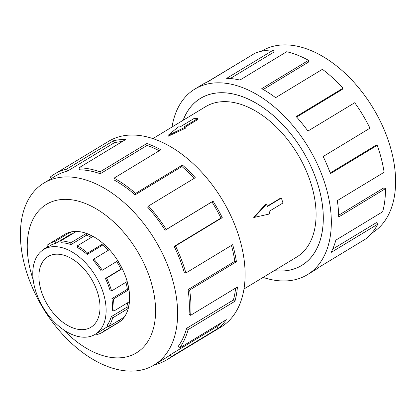 <?xml version="1.0" encoding="UTF-8"?>
<svg xmlns="http://www.w3.org/2000/svg" width="416" height="416" viewBox="0 0 416 416"><rect width="100%" height="100%" fill="white"/><g stroke="black" fill="none" stroke-linecap="round" stroke-linejoin="round"><path stroke-width="0.62" d="M274.264 270.644A97.635 60.174 -121.2 0 0 279.729 271.019A97.635 60.174 -121.2 0 0 301.694 265.398A97.635 60.174 -121.2 0 0 310.986 166.556A97.635 60.174 -121.2 0 0 222.492 92.752A97.635 60.174 -121.2 0 0 200.528 98.374A97.635 60.174 -121.2 0 0 183.17 120.26M243.984 288.98L296.655 257.078A87.911 54.179 -121.2 0 0 305.022 168.085A87.911 54.179 -121.2 0 0 225.342 101.634A87.911 54.179 -121.2 0 0 205.566 106.694L152.896 138.601M81.572 329.664A41.345 25.48 58.8 0 1 44.101 298.412A41.345 25.48 58.8 0 1 48.032 256.558A41.345 25.48 58.8 0 1 57.335 254.176A41.345 25.48 58.8 0 1 94.806 285.433A41.345 25.48 58.8 0 1 90.875 327.283A41.345 25.48 58.8 0 1 81.572 329.664M54.912 246.626A49.613 30.576 -121.2 0 0 43.748 249.486A49.613 30.576 -121.2 0 0 39.026 299.712A49.613 30.576 -121.2 0 0 83.996 337.215A49.613 30.576 -121.2 0 0 89.622 336.617A49.613 30.576 -121.2 0 0 95.16 334.355A49.613 30.576 -121.2 0 0 99.882 284.133A49.613 30.576 -121.2 0 0 54.912 246.626M72.644 233.678A49.613 30.576 -121.2 0 0 71.157 233.979L70.33 232.154A51.641 31.824 58.8 0 1 76.185 231.535L60.684 240.921A51.641 31.824 58.8 0 1 70.741 242.835L70.938 244.608L86.44 235.217L86.242 233.444A51.641 31.824 58.8 0 1 92.888 236.439L77.386 245.83A51.641 31.824 58.8 0 1 87.656 253.084L87.194 254.457L102.695 245.066L103.158 243.693A51.641 31.824 58.8 0 1 109.278 249.714L93.777 259.1A51.641 31.824 58.8 0 1 102.227 270.26L117.728 260.868A51.641 31.824 58.8 0 1 122.112 268.72L106.61 278.112A51.641 31.824 58.8 0 1 111.571 290.966L110.167 290.852A49.613 30.576 58.8 0 0 105.404 278.502L106.61 278.112M43.748 249.486L50.112 245.632A49.613 30.576 58.8 0 1 55.65 243.37L71.157 233.979M42.484 250.323A51.641 31.824 58.8 0 1 43.077 249.465L47.819 246.594M48.022 246.896L46.982 245.352A51.641 31.824 58.8 0 1 49.067 243.896A51.641 31.824 58.8 0 1 54.829 241.545L70.33 232.154M117.083 323.445A51.683 31.85 -121.2 0 0 118.191 322.821A51.683 31.85 -121.2 0 0 123.11 270.504A51.683 31.85 -121.2 0 0 76.268 231.436A51.683 31.85 -121.2 0 0 64.641 234.416A51.683 31.85 -121.2 0 0 63.575 235.108M130.187 371.114A106.361 65.551 -121.2 0 0 154.118 364.988A106.361 65.551 -121.2 0 0 164.237 257.317A106.361 65.551 -121.2 0 0 67.839 176.92A106.361 65.551 -121.2 0 0 43.909 183.045A106.361 65.551 -121.2 0 0 33.79 290.716A106.361 65.551 -121.2 0 0 130.187 371.114M63.456 329.716A86.824 53.513 -121.2 0 0 116.865 357.88A86.824 53.513 -121.2 0 0 150.327 279.542A86.824 53.513 -121.2 0 0 65.967 199.352A86.824 53.513 -121.2 0 0 33.181 279.734M166.982 359.736L221.12 326.94A108.529 66.888 -121.2 0 0 231.447 217.074A108.529 66.888 -121.2 0 0 133.078 135.034A108.529 66.888 -121.2 0 0 108.659 141.284L54.522 174.08A108.529 66.888 58.8 0 1 66.638 169.13L113.428 140.79A108.529 66.888 58.8 0 1 125.731 139.485L78.941 167.825A108.529 66.888 58.8 0 1 100.074 171.844L146.864 143.499A108.529 66.888 58.8 0 1 160.831 149.796L114.041 178.142A108.529 66.888 58.8 0 1 135.626 193.383L182.416 165.043A108.529 66.888 58.8 0 1 195.281 177.694L148.491 206.034A108.529 66.888 58.8 0 1 166.254 229.486L213.044 201.146A108.529 66.888 58.8 0 1 222.258 217.646L175.469 245.986A108.529 66.888 58.8 0 1 185.884 273L232.674 244.66A108.529 66.888 58.8 0 1 236.413 261.737L189.623 290.082A108.529 66.888 58.8 0 1 190.637 315.307L237.427 286.967A108.529 66.888 58.8 0 1 234.952 301.241L188.162 329.586A108.529 66.888 58.8 0 1 179.566 348.026L226.356 319.686A108.529 66.888 58.8 0 1 218.156 328.333L171.366 356.673A108.529 66.888 58.8 0 1 166.982 359.736A108.529 66.888 58.8 0 1 154.866 364.681L154.814 364.567M171.366 356.673L170.149 354.879A106.361 65.551 58.8 0 1 165.854 357.88L154.118 364.988M170.149 354.879L216.944 326.539A106.361 65.551 -121.2 0 0 220.771 323.071M188.162 329.586L186.612 328.333A106.361 65.551 58.8 0 1 178.188 346.403L179.566 348.026M186.612 328.333L233.402 299.988A106.361 65.551 -121.2 0 0 235.633 288.054M189.623 290.082L188.048 289.619A106.361 65.551 58.8 0 1 189.041 314.34L190.637 315.307M188.048 289.619L234.837 261.274A106.361 65.551 -121.2 0 0 231.421 245.419M175.469 245.986L174.174 246.407A106.361 65.551 58.8 0 1 184.382 272.88L185.884 273M174.174 246.407L220.964 218.062A106.361 65.551 -121.2 0 0 211.931 201.89L213.044 201.146M148.491 206.034L147.737 207.251A106.361 65.551 58.8 0 1 165.142 230.235L211.931 201.89M194.08 178.422A106.361 65.551 -121.2 0 0 181.922 166.514L182.416 165.043M114.041 178.142L113.979 179.915A106.361 65.551 58.8 0 1 135.127 194.854L181.922 166.514M159.25 150.758A106.361 65.551 -121.2 0 0 147.077 145.402L146.864 143.499M78.941 167.825L79.576 169.806A106.361 65.551 58.8 0 1 100.287 173.742L147.077 145.402M261.529 51.225L261.882 51.012A106.361 65.551 58.8 0 1 285.813 44.886A106.361 65.551 58.8 0 1 382.21 125.284A106.361 65.551 58.8 0 1 372.091 232.955L371.738 233.168M172.016 127.02A108.529 66.888 58.8 0 1 194.88 89.06A108.529 66.888 58.8 0 1 219.3 82.805A108.529 66.888 58.8 0 1 317.668 164.85A108.529 66.888 58.8 0 1 307.341 274.716A108.529 66.888 58.8 0 1 282.922 280.966A108.529 66.888 58.8 0 1 263.104 277.399M330.184 172.999L375.773 145.387L377.213 145.309L330.424 173.654A108.529 66.888 -121.2 0 0 323.175 156.515L369.964 128.175A108.529 66.888 -121.2 0 0 354.708 102.726L307.918 131.066A108.529 66.888 -121.2 0 0 296.197 116.563L342.992 88.223A108.529 66.888 -121.2 0 0 322.405 69.321L275.616 97.666A108.529 66.888 -121.2 0 0 261.747 88.67L308.542 60.33A108.529 66.888 -121.2 0 0 286.707 51.719L239.918 80.064A108.529 66.888 -121.2 0 0 226.647 78.359L273.437 50.014A108.529 66.888 -121.2 0 0 254.68 53.404L207.891 81.744A108.529 66.888 -121.2 0 0 202.228 84.609L194.88 89.06M206.97 82.139L244.717 59.441M183.123 120.292A97.677 60.2 58.8 0 1 200.507 98.342A97.677 60.2 58.8 0 1 222.482 92.716A97.677 60.2 58.8 0 1 311.012 166.551A97.677 60.2 58.8 0 1 301.72 265.434A97.677 60.2 58.8 0 1 279.739 271.06A97.677 60.2 58.8 0 1 274.212 270.67M273.437 50.014L274.076 51.995L230.266 78.53M307.341 274.716L314.688 270.265A108.529 66.888 -121.2 0 0 319.072 267.207L365.862 238.862A108.529 66.888 -121.2 0 0 377.827 224.146L331.037 252.491A108.529 66.888 -121.2 0 0 335.868 240.115L382.658 211.775A108.529 66.888 -121.2 0 0 385.466 188.646L338.671 216.986A108.529 66.888 -121.2 0 0 337.329 200.611L384.124 172.271A108.529 66.888 -121.2 0 0 377.213 145.309M332.675 249.116L376.376 222.643L377.827 224.146M338.645 215.244L383.859 187.855L385.466 188.646M342.992 88.223L342.233 89.44L296.644 117.057M308.542 60.33L308.474 62.104L263.24 89.502M100.287 173.742L100.074 171.844M135.127 194.854L135.626 193.383M165.142 230.235L166.254 229.486M220.964 218.062L222.258 217.646M234.837 261.274L236.413 261.737M233.402 299.988L234.952 301.241M216.944 326.539L218.156 328.333M54.522 174.08A108.529 66.888 58.8 0 0 50.138 177.138L51.163 178.651M43.909 183.045L55.645 175.937A106.361 65.551 58.8 0 1 67.517 171.085L66.638 169.13M67.517 171.085L114.306 142.745L113.428 140.79M122.304 141.56A106.361 65.551 -121.2 0 0 114.306 142.745M43.077 249.465L43.321 249.756M54.829 241.545L55.65 243.37M70.938 244.608A49.613 30.576 58.8 0 0 61.277 242.772L60.684 240.921M87.194 254.457A49.613 30.576 58.8 0 0 77.324 247.489L77.386 245.83M101.192 270.962A49.613 30.576 58.8 0 0 93.075 260.239L93.777 259.1M113.828 311.095L112.341 310.19A49.613 30.576 58.8 0 0 111.878 298.662L113.35 299.094A51.641 31.824 58.8 0 1 113.828 311.095L129.334 301.704A51.641 31.824 58.8 0 1 128.154 308.5L112.653 317.892A51.641 31.824 58.8 0 1 108.56 326.664L107.276 325.151A49.613 30.576 58.8 0 0 111.207 316.722L112.653 317.892M95.16 334.355L101.525 330.502A49.613 30.576 58.8 0 0 103.527 329.103L104.66 330.777A51.641 31.824 58.8 0 1 102.575 332.233A51.641 31.824 58.8 0 1 96.808 334.589L96.372 333.622M108.56 326.664L124.067 317.273A51.641 31.824 58.8 0 1 120.162 321.391L104.66 330.777M111.571 290.966L127.072 281.575A51.641 31.824 58.8 0 1 128.851 289.702L113.35 299.094M102.227 270.26L117.728 260.868M87.656 253.084L103.158 243.693M70.741 242.835L86.242 233.444M91.395 237.344A49.613 30.576 -121.2 0 0 86.44 235.217M108.155 250.39A49.613 30.576 -121.2 0 0 102.695 245.066M105.404 278.502L120.905 269.11A49.613 30.576 -121.2 0 0 116.693 261.57M120.905 269.11L122.112 268.72M111.878 298.662L127.379 289.271A49.613 30.576 -121.2 0 0 125.897 282.287M127.379 289.271L128.851 289.702M111.207 316.722L126.708 307.33A49.613 30.576 -121.2 0 0 127.629 302.734M126.708 307.33L128.154 308.5M119.324 320.148L120.162 321.391M103.527 329.103L108.222 326.258M197.746 118.539L194.054 118.482L180.128 126.916L178.282 126.885L168.054 135.377L168.308 136.178L185.978 127.956L185.671 127L183.82 126.974L197.746 118.539L198.016 119.376L185.437 127M168.054 135.377L185.671 127M267.342 206.138L280.748 198.016L281.372 198.026L282.968 202.998L269.043 211.432L269.838 213.918L254.322 217.381L266.651 203.975L267.446 206.461L281.372 198.026M254.322 217.381L253.724 217.37L265.938 203.965L266.651 203.975M303.191 264.488L301.694 265.398M65.754 233.792L49.067 243.896M119.262 322.124L102.575 332.233M202.025 97.469L200.528 98.374"/></g></svg>
